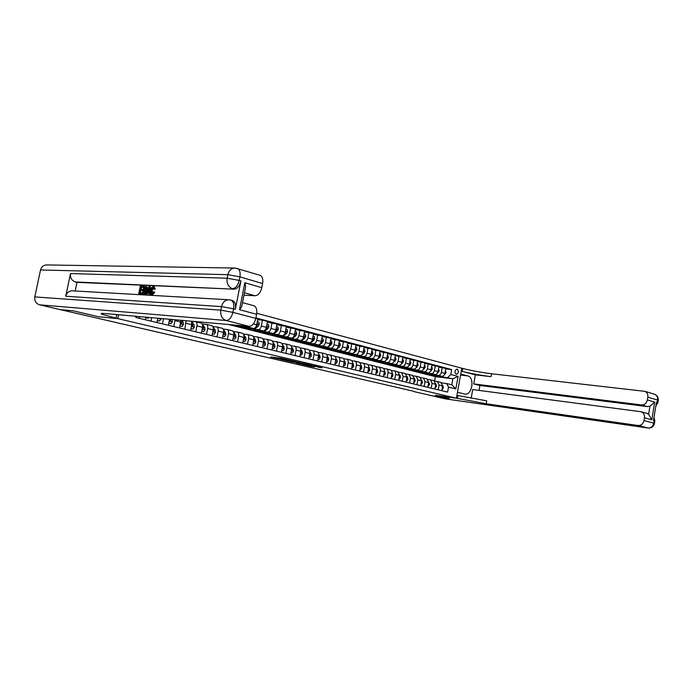 <?xml version="1.0" encoding="UTF-8"?>
<svg xmlns="http://www.w3.org/2000/svg" width="693" height="693" viewBox="0 0 693 693"><rect width="100%" height="100%" fill="white"/><g stroke="black" fill="none" stroke-linecap="round" stroke-linejoin="round"><path stroke-width="1.04" d="M290.038 360.317L281.055 358.229L270.616 356.973L279.4 358.983L290.038 360.317M457.146 369.092L456.982 369.057C454.582 370.4 454.322 372.141 456.211 374.298L456.358 374.324C458.766 372.999 459.026 371.249 457.146 369.092M317.749 367.186L322.132 367.792L313.877 365.843L302.07 364.301L311.555 366.458L314.951 366.822L304.963 364.735L317.827 366.77M414.05 391.346L60.43 309.658L72.982 310.776L98.934 316.822L117.784 318.607L456.41 398.206L435.308 395.218L449.22 398.458L434.702 396.387L449.246 398.466L435.308 395.218L456.41 398.206L486.2 403.776L638.036 425.485C641.12 425.58 643.104 423.943 643.979 420.582L653.794 423.163L654.166 420.85L653.447 420.66L656.479 402.174L657.207 402.382L657.579 400.078L647.834 397.21L647.383 399.956L654.72 402.096L651.81 419.785L648.631 414.241L649.965 406.176L647.34 406.6L641.432 404.937C644.525 404.981 646.508 403.317 647.383 399.956M414.007 391.597L445.296 398.847L647.886 427.997L638.036 425.485M300.701 362.829L291.017 360.559L280.544 359.286L290.376 361.521L300.719 362.768M303.196 363.349L311.616 365.332L301.065 364.016L296.067 362.898L300.597 363.418L297.981 362.794L291.294 361.789L303.196 363.349M462.231 371.37C471.119 373.596 480.708 375.355 490.999 376.671L475.346 374.844L462.231 371.37L462.751 368.468L461.789 368.208L456.41 398.206L457.467 392.316L464.795 394.066C472.193 395.512 475.017 377.347 467.628 375.875L460.741 374.073L461.789 368.208L256.756 313.288M117.784 318.607L118.581 314.743L117.784 318.607L102.469 314.44C100.199 313.513 100.961 313.201 104.756 313.513L249.073 326.334L226.169 320.495L39.622 304.833L60.378 309.65L72.93 310.767L98.934 316.822L117.784 318.607M136.053 316.294L135.819 317.481L447.617 392.082L448.51 387.118L446.647 383.532L451.801 384.806L452.884 378.794L441.285 376.697M255.882 317.948L451.68 369.568L450.788 374.515L458.082 376.394L455.838 388.912L448.51 387.118M434.606 380.942L435.386 376.645L228.525 324.506M435.386 376.645L452.884 378.794L458.082 376.394M435.914 376.039L434.78 375.476M438.834 367.082L445.816 368.407L444.923 373.362C444.412 375.329 443.399 376.316 441.874 376.334L431.418 375.06L434.702 375.892M442.238 367.472L441.346 372.436C440.835 374.411 439.812 375.407 438.297 375.424L434.416 374.956M429.028 374.307L427.919 373.726M431.834 365.254L438.92 366.597L438.019 371.578C437.5 373.562 436.486 374.558 434.97 374.584L424.506 373.319L427.841 374.159M435.291 365.644L434.39 370.642C433.87 372.635 432.856 373.64 431.332 373.657L427.442 373.189M422.046 372.539L420.954 371.959M424.74 363.401L431.921 364.752L431.011 369.776C430.5 371.769 429.478 372.782 427.962 372.799L417.498 371.543L420.876 372.401M428.248 363.782L427.33 368.823C426.81 370.824 425.797 371.838 424.272 371.864L420.382 371.396M414.968 370.755L413.894 370.166M417.532 361.512L424.826 362.889L423.908 367.94C423.388 369.949 422.366 370.972 420.85 370.998L410.395 369.75L413.816 370.616M421.101 361.902L420.175 366.978C419.655 368.997 418.633 370.019 417.108 370.045L413.21 369.586M407.787 368.945L406.652 368.806L406.739 368.347L407.882 368.971L410.464 368.789M410.23 359.606L417.636 360.992L416.701 366.086C416.181 368.104 415.159 369.135 413.634 369.161L403.179 367.931L406.652 368.806M413.851 359.996L412.915 365.107C412.387 367.134 411.365 368.165 409.84 368.2L405.942 367.74M400.502 367.099L399.471 366.528M402.815 357.666L410.325 359.069L409.39 364.197C408.861 366.233 407.839 367.273 406.315 367.307L395.868 366.077L399.393 366.969M406.488 358.056L405.544 363.201C405.015 365.254 403.993 366.294 402.468 366.328L398.562 365.869M393.113 365.237L392.099 364.691M395.296 355.7L402.919 357.12L401.966 362.283C401.438 364.336 400.415 365.384 398.891 365.419L388.444 364.206L392.021 365.107M399.021 356.089L398.068 361.278C397.531 363.34 396.509 364.388 394.984 364.423L391.077 363.972M388.201 363.141L385.62 363.349L384.615 362.82M387.656 353.699L395.4 355.137L394.438 360.343C393.901 362.413 392.879 363.461 391.354 363.504L380.916 362.3L384.546 363.219M391.441 354.097L390.48 359.32C389.942 361.399 388.912 362.456 387.396 362.5L383.48 362.049M378.006 361.425L377.027 360.923M379.903 351.672L387.768 353.127L386.789 358.368C386.252 360.455 385.221 361.521 383.705 361.555L373.276 360.377L376.957 361.304M383.749 352.07L382.77 357.337C382.233 359.424 381.202 360.499 379.686 360.533L375.762 360.091M370.296 359.476L369.326 359M372.037 349.618L380.015 351.091L379.036 356.367C378.491 358.472 377.46 359.546 375.944 359.589L365.523 358.411L369.256 359.355M375.944 350.017L374.956 355.318C374.411 357.423 373.38 358.506 371.855 358.55L367.94 358.108M362.465 357.501L361.503 357.042M364.05 347.531L372.15 349.021L371.153 354.34C370.608 356.453 369.577 357.536 368.061 357.588L357.649 356.427L361.443 357.389M368.009 347.929L367.013 353.265C366.467 355.396 365.428 356.479 363.912 356.531L359.988 356.098M354.521 355.492L353.569 355.059M355.933 345.409L364.163 346.916L363.158 352.278C362.612 354.409 361.573 355.5 360.057 355.552L349.662 354.409L353.508 355.379M359.962 345.807L358.957 351.186C358.402 353.335 357.363 354.426 355.847 354.487L351.923 354.054M346.465 353.456L345.512 353.049M347.695 343.26L356.055 344.785L355.041 350.182C354.487 352.33 353.447 353.43 351.931 353.491L341.545 352.356L345.46 353.343M351.784 343.659L350.771 349.081C350.208 351.238 349.177 352.347 347.661 352.399L343.728 351.975M338.305 351.394L337.335 350.996M339.327 341.069L347.817 342.611L346.795 348.051C346.231 350.216 345.192 351.334 343.685 351.394L333.316 350.277L337.283 351.282M343.485 341.476L342.455 346.933C341.892 349.107 340.852 350.225 339.345 350.286L335.412 349.87M333.792 349.107L330.925 349.523L329.028 348.917M330.83 338.851L339.449 340.41L338.418 345.894C337.855 348.077 336.815 349.203 335.299 349.263L324.948 348.163L328.984 349.185M335.048 339.249L334.009 344.759C333.437 346.95 332.406 348.077 330.89 348.146L326.966 347.73M321.604 347.167L320.599 346.803M322.193 336.599L330.951 338.175L329.903 343.702C329.34 345.902 328.3 347.037 326.793 347.098L316.458 346.024L320.547 347.054M326.481 336.997L325.424 342.541C324.861 344.75 323.822 345.894 322.306 345.963L318.382 345.556M313.037 345.001L312.032 344.664M313.418 334.303L322.323 335.906L321.257 341.467C320.686 343.685 319.646 344.837 318.139 344.906L307.831 343.841L311.989 344.889M317.775 334.702L316.71 340.298C316.138 342.524 315.098 343.676 313.591 343.745L309.658 343.347M304.34 342.801L303.335 342.481M304.496 331.982L313.548 333.593L312.482 339.206C311.902 341.441 310.862 342.593 309.355 342.671L299.064 341.623L303.291 342.697M308.931 332.38L307.857 338.011C307.276 340.254 306.237 341.415 304.729 341.493L300.805 341.103M295.504 340.566L294.49 340.263M295.435 329.617L304.634 331.245L303.551 336.902C302.971 339.154 301.931 340.324 300.424 340.402L290.168 339.379L294.456 340.462M299.948 330.015L298.856 335.689C298.267 337.959 297.228 339.128 295.729 339.206L291.796 338.816M286.521 338.297L285.516 338.011M286.226 327.209L295.582 328.863L294.482 334.563C293.893 336.833 292.853 338.011 291.355 338.097L281.115 337.093L285.481 338.193M290.809 327.607L289.709 333.333C289.12 335.611 288.071 336.798 286.573 336.885L282.649 336.503M277.399 335.992L276.386 335.715M276.853 324.774L286.374 326.438L285.265 332.19C284.667 334.476 283.628 335.663 282.129 335.759L271.925 334.771L276.36 335.888M281.523 325.164L280.405 330.933C279.816 333.238 278.768 334.433 277.278 334.52L273.354 334.147M268.122 333.645L267.117 333.385M267.333 322.288L277.009 323.977L275.892 329.764C275.294 332.077 274.246 333.281 272.756 333.376L262.578 332.406L267.082 333.55M272.08 322.678L270.954 328.499C270.357 330.812 269.308 332.025 267.819 332.12L263.894 331.756M258.697 331.263L257.692 331.011M257.657 319.768L262.482 320.149L267.498 321.465L266.355 327.313C265.757 329.643 264.709 330.856 263.227 330.951L253.084 330.015L257.666 331.167M262.482 320.149L261.339 326.013C260.733 328.352 259.693 329.573 258.203 329.677L254.288 329.322M249.116 328.846L248.111 328.595M232.181 300.485L232.917 300.684C235.204 301.992 236.018 304.851 235.334 309.277L233.593 308.809L232.891 312.37L257.822 318.919L256.67 324.809C256.064 327.157 255.015 328.387 253.534 328.491L243.434 327.572L248.085 328.751M250.329 326.195L248.432 327.191L244.516 326.845M239.371 326.377L238.375 326.134M244.308 325.909L233.61 325.095L238.349 326.29M191.762 321.327L195.738 321.717C196.89 322.288 197.288 323.7 196.942 325.953L195.772 331.826M202.425 323.96L206.419 324.359C207.571 324.93 207.978 326.334 207.64 328.56L206.479 334.381M212.907 326.55L216.909 326.957C218.07 327.529 218.486 328.915 218.148 331.133L217.004 336.902M222.799 336.2L224.627 336.642L225.84 334.849L225.571 332.631L223.207 329.088L227.217 329.504C228.387 330.076 228.803 331.462 228.482 333.654L227.347 339.379M233.42 331.601L237.344 332.016C238.522 332.588 238.955 333.957 238.635 336.131L237.517 341.814M243.46 334.069L247.306 334.476C248.492 335.048 248.926 336.417 248.614 338.574L247.505 344.204M253.326 336.495L257.103 336.902C258.29 337.474 258.732 338.834 258.42 340.973L257.337 346.552M263.028 338.877L266.736 339.293C267.931 339.856 268.373 341.207 268.07 343.33L266.996 348.865M272.574 341.225L276.212 341.632C277.408 342.203 277.858 343.537 277.564 345.642L276.498 351.134M281.964 343.529L285.525 343.945C286.729 344.508 287.188 345.833 286.893 347.929L285.845 353.369M291.199 345.807L294.698 346.214C295.902 346.777 296.361 348.094 296.076 350.173L295.036 355.57M300.277 348.042L303.716 348.44C304.929 349.012 305.388 350.32 305.111 352.373L304.08 357.735M309.217 350.242L312.586 350.641C313.808 351.204 314.276 352.503 313.998 354.547L312.985 359.866M318.018 352.399L321.327 352.806C322.548 353.361 323.016 354.66 322.739 356.687L321.743 361.963M326.672 354.53L329.92 354.929C331.141 355.492 331.618 356.774 331.349 358.783L330.362 364.024M335.195 356.635L338.383 357.025C339.613 357.588 340.09 358.861 339.83 360.854L338.842 366.051M343.581 358.697L346.717 359.087C347.947 359.65 348.432 360.914 348.172 362.898L347.202 368.052M351.845 360.732L354.92 361.122C356.15 361.677 356.644 362.941 356.384 364.908L355.422 370.019M359.979 362.734L363.002 363.123C364.232 363.678 364.726 364.925 364.475 366.883L363.522 371.959M367.983 364.709L370.963 365.09C372.193 365.644 372.687 366.892 372.436 368.823L371.5 373.865M375.875 366.649L378.794 367.03C380.033 367.585 380.535 368.823 380.284 370.746L379.357 375.745M383.645 368.563L386.521 368.945C387.759 369.49 388.253 370.72 388.019 372.635L387.101 377.598M391.302 370.452L394.126 370.824C395.365 371.379 395.868 372.6 395.634 374.489L394.724 379.426M398.847 372.314L401.619 372.678L403.135 376.325L402.235 381.219M406.28 374.142L409.009 374.506L410.525 378.135L409.641 382.995M413.6 375.944L416.285 376.308L417.81 379.911L416.935 384.736M420.816 377.728L423.458 378.083L424.991 381.67L424.125 386.46M427.936 379.478L430.535 379.842L432.077 383.394L431.211 388.158M434.944 381.211L437.508 381.566L439.05 385.1L438.193 389.83M441.865 382.917L446.647 383.532M445.729 368.893L451.68 369.568M139.579 316.606L139.241 318.295M145.885 317.169L145.365 319.759M151.654 317.68L150.961 321.102M157.848 318.234L156.973 322.54M163.505 318.737L162.474 323.856M169.586 319.274L168.373 325.268M175.095 319.768L173.77 326.559M180.908 320.279L179.565 327.945M186.088 320.738L184.866 329.21M191.424 321.214L191.744 324.679L190.566 330.578M201.022 323.033L201.316 323.094C202.469 323.666 202.876 325.078 202.529 327.313L201.368 333.16M211.599 325.649L211.893 325.71C213.054 326.29 213.461 327.685 213.132 329.903L211.98 335.698M221.994 328.222L222.288 328.283C223.458 328.863 223.874 330.249 223.544 332.449L222.41 338.193M232.216 330.752L232.501 330.812C233.68 331.384 234.104 332.761 233.784 334.953L232.657 340.644M242.255 333.238L242.55 333.298C243.728 333.87 244.161 335.239 243.841 337.404L242.732 343.061M252.131 335.681L252.425 335.75C253.612 336.313 254.045 337.673 253.733 339.821L252.642 345.426M261.937 338.097L262.136 338.149C263.323 338.721 263.764 340.072 263.461 342.203L262.378 347.756M271.483 340.462L271.682 340.514C272.877 341.086 273.328 342.42 273.025 344.534L271.959 350.052M280.873 342.792L281.072 342.836C282.276 343.407 282.727 344.742 282.432 346.838L281.375 352.304M290.116 345.079L290.315 345.123C291.519 345.694 291.978 347.02 291.684 349.099L290.644 354.521M299.203 347.323L299.402 347.375C300.615 347.938 301.074 349.255 300.788 351.316L299.757 356.704M308.142 349.541L308.35 349.593C309.563 350.156 310.031 351.464 309.745 353.508L308.723 358.853M316.944 351.723L317.151 351.767C318.364 352.33 318.841 353.629 318.563 355.665L317.55 360.958M325.606 353.863L325.814 353.915C327.035 354.478 327.512 355.769 327.235 357.779L326.238 363.037M334.139 355.977L334.338 356.029C335.568 356.583 336.044 357.865 335.776 359.866L334.788 365.081M342.533 358.056L342.732 358.099C343.962 358.662 344.447 359.936 344.178 361.919L343.208 367.099M350.797 360.1L350.996 360.152C352.226 360.706 352.72 361.971 352.46 363.946L351.49 369.083M358.931 362.11L359.139 362.162C360.369 362.716 360.862 363.981 360.603 365.939L359.65 371.032M366.952 364.094L367.151 364.146C368.39 364.7 368.884 365.956 368.633 367.896L367.688 372.955M374.844 366.051L375.052 366.103C376.29 366.658 376.784 367.896 376.533 369.828L375.597 374.852M382.623 367.974L382.831 368.026C384.069 368.581 384.563 369.811 384.32 371.725L383.394 376.715M390.28 369.871L390.488 369.923C391.727 370.478 392.229 371.699 391.987 373.605L391.077 378.551M397.834 371.743L399.549 375.45L398.64 380.362M405.266 373.588L406.99 377.269L406.098 382.146M412.604 375.398L414.327 379.062L413.444 383.905M419.828 377.183L421.561 380.829L420.686 385.637M426.949 378.95L428.69 382.571L427.824 387.344M433.965 380.691L435.715 384.286L434.857 389.024M440.887 382.397L442.636 385.975L441.787 390.687M447.73 377.486L450.788 374.515M455.838 388.912L451.801 384.806M292.273 360.88L282.207 359.589L293.693 361.408L292.29 360.793M304.773 363.972L298.492 362.811L304.773 363.972M145.79 317.645L148.198 318.226L148.77 317.429M145.773 317.749L148.198 318.226M157.398 320.443L159.711 320.998L161.123 318.52M157.38 320.547L159.711 320.998M158.576 318.295L159.165 318.347M168.789 323.189L171.015 323.726L172.332 321.864L172.072 319.499M168.771 323.293L171.015 323.726M169.629 319.993L170.712 320.66L170.513 319.36M169.551 319.438L170.175 321.171L170.712 320.66M179.981 325.883L182.12 326.403L183.411 324.549L183.177 322.262L182.051 320.383M179.963 325.987L182.12 326.403M180.708 322.288L181.297 323.874L181.826 323.362L180.908 320.842M180.76 322.747L181.826 323.362M153.569 287.838L152.079 290.662L152.174 293.503M153.344 291.727L153.863 292.004L151.291 294.369C150.407 293.763 150.182 292.437 150.615 290.402C151.117 288.08 152.001 286.833 153.266 286.659L154.383 288.938L153.759 289.146L153.058 287.534L151.187 290.428L151.611 293.529L153.344 291.727L154.756 292.238L152.581 294.681L151.542 294.438M154.158 286.893L155.275 289.172L153.759 289.146M149.021 292.039L148.198 291.996L147.271 294.291L145.79 294.023L148.917 286.555L149.558 286.59L149.61 294.239L149.004 294.204L149.021 291.848L147.314 291.762L146.379 294.057L145.79 294.023M149.558 286.59L150.442 286.824L150.476 291.303M150.485 293.174L150.494 294.473L149.004 294.204M142.515 293.875L138.73 293.633L140.255 286.174L143.858 286.512M143.035 286.296L142.853 287.162L143.676 287.378L141.519 287.292L141.086 289.397M142.853 287.162L140.636 287.058L140.168 289.353L143.113 289.691L142.94 290.549L140.87 290.445L140.376 292.853M235.334 309.277L240.93 280.908C239.596 286.053 237.352 288.808 234.191 289.189L75.407 281.964C71.665 280.578 70.028 277.772 70.504 273.553L65.74 296.232C66.805 292.585 69.109 290.791 72.661 290.843L228.699 299.774M75.182 290.991L76.984 282.363L234.191 289.189M146.353 286.651L147.28 287.335L147.271 290.488M145.963 293.598L144.664 294.144L142.36 293.832L143.893 286.33L146.396 287.101L146.396 290.202C145.902 292.611 145.028 293.849 143.78 293.91L142.36 293.832M242.247 303.855L241.666 306.834L239.518 309.719L244.837 282.718L261.798 287.664L262.604 283.558L239.899 276.862L239.198 280.405L240.93 280.908M261.798 287.664C260.49 292.715 258.246 295.409 255.059 295.755L244.438 292.749M243.953 295.192L255.059 295.755M259.477 275.13L260.299 275.381C262.474 276.698 263.245 279.426 262.604 283.558M39.622 304.833C35.949 303.577 34.347 300.935 34.797 296.916L40.532 269.958C41.511 266.597 43.668 264.925 47.003 264.934L234.433 268.044M253.361 305.604L254.106 305.812C256.419 307.112 257.25 309.936 256.601 314.276L239.518 309.719M249.073 326.334C252.243 326.1 254.478 323.458 255.795 318.399L256.601 314.276M76.984 282.363L75.407 281.964M244.837 282.718L245.643 286.607L244.932 290.228M142.23 289.457L142.056 290.324L139.986 290.211L139.458 292.801L141.779 292.931L141.597 293.789L142.481 294.023M141.597 293.789L138.73 293.633M141.779 292.931L142.507 293.113M139.986 290.211L140.87 290.445M142.056 290.324L142.94 290.549M140.636 287.058L141.519 287.292M143.096 293L144.958 292.559L145.833 290.159L145.53 287.344L144.274 287.223L143.096 293M143.78 293.91L144.664 294.144M146.396 290.202L147.28 290.436M146.396 287.101L147.28 287.335M145.928 286.538L146.812 286.772M144.274 287.223L145.158 287.456L144.014 293.044M145.08 287.257L145.669 287.422M145.738 287.482L145.158 287.456M148.501 288.825L147.661 290.895L149.03 290.965L149.056 287.448L148.501 288.825L149.047 288.972M146.379 294.057L147.271 294.291M147.314 291.762L148.198 291.996M149.61 294.239L150.494 294.473M149.038 289.917L148.623 290.947M151.187 290.428L152.079 290.662M154.383 288.938L155.275 289.172M151.689 294.456L152.581 294.681M153.863 292.004L154.756 292.238M651.81 419.785L644.429 417.818C644.724 414.89 643.684 412.881 641.311 411.781L472.721 389.579L471.171 398.267M479.045 390.41L479.92 385.481L473.735 383.905L641.432 404.937M475.346 374.844L473.735 383.905M644.429 417.818L643.979 420.582M647.834 397.21C648.128 394.412 647.158 392.463 644.923 391.346L491.519 373.752C481.219 372.47 471.63 370.703 462.751 368.468M646.474 413.201L648.631 414.241M479.92 385.481L647.34 406.6M457.371 398.44L457.9 395.512L486.72 400.849L486.2 403.776M649.965 406.176L654.72 402.096M190.973 328.534L193.026 329.028L194.3 327.191L194.057 324.922L191.675 321.24M190.956 328.638L193.026 329.028M191.658 325.095L192.221 326.524L192.741 326.022L191.874 323.64M191.701 325.45L192.741 326.022M201.767 331.133L203.751 331.609L204.998 329.79L204.747 327.538L202.009 323.596M201.75 331.237L203.751 331.609M202.417 327.867L202.954 329.132L203.465 328.629L202.659 326.377M202.443 328.101L203.465 328.629M212.379 333.688L214.276 334.147L215.514 332.345L215.246 330.102L212.69 326.351M212.361 333.792L214.276 334.147M212.985 330.613L213.496 331.696L213.998 331.202L213.245 329.054M212.994 330.708L213.998 331.202M222.782 336.304L224.627 336.642M223.371 333.333L223.865 334.217L224.359 333.723L223.648 331.687M223.38 333.281L224.359 333.723M233.047 338.669L234.797 339.094L235.992 337.318L235.715 335.109L233.532 331.817M233.03 338.773L234.797 339.094M233.567 336.027L234.052 336.685L234.537 336.2L233.879 334.269M233.602 335.854L234.537 336.2M240.766 325.727L238.227 326.091L237.136 325.407M245.686 326.031L242.178 327.087L241.06 326.81M242.619 325.892L238.609 326.186M240.41 326.602L243.763 325.996M243.122 341.103L244.802 341.51L245.98 339.743L245.686 337.552L243.676 334.52M243.096 341.199L244.802 341.51M243.607 338.6L244.066 339.12L244.542 338.634L243.936 336.798M243.65 338.392L244.542 338.634M250.606 328.222L248.059 328.577L246.959 327.893M257.268 321.734L258.879 322.158L259.269 324.289L258.151 326.325L255.232 328.699L250.849 329.279M252.425 328.387L248.44 328.673M250.199 329.08L253.543 328.491L248.432 327.191M256.15 326.377L257.579 324.636L256.8 324.133M257.579 324.636L256.713 324.584M253.014 343.485L254.634 343.875L255.795 342.125L255.492 339.951L253.647 337.179M252.997 343.581L254.634 343.875M253.491 341.095L253.915 341.51L254.383 341.025L253.82 339.293M253.525 340.904L254.383 341.025M260.273 330.682L257.727 331.02L256.618 330.336M266.952 324.263L268.494 324.662L268.875 326.732L267.767 328.794L264.847 331.141L260.473 331.713M262.067 330.847L258.099 331.115M259.832 331.514L263.167 330.951M265.895 328.768L267.221 327.122L266.502 326.576M262.751 345.833L264.302 346.205L265.445 344.464L265.142 342.307L263.418 339.778M262.734 345.928L264.302 346.205M263.201 343.52L264.05 343.381L263.531 341.727M269.785 333.09L267.229 333.42L266.121 332.744M276.472 326.741L277.954 327.131L278.335 329.227L277.217 331.228L274.298 333.55L269.949 334.104M271.543 333.264L267.611 333.515M269.308 333.913L272.635 333.359M275.467 331.115L276.698 329.565L276.039 328.984M272.323 348.137L273.813 348.501L274.93 346.769L274.627 344.629L273.016 342.29M272.306 348.232L273.813 348.501M272.765 345.902L273.57 345.694L273.094 344.126M279.14 335.464L276.585 335.784L275.476 335.117M285.845 329.184L287.257 329.556L287.63 331.635L286.521 333.619L283.593 335.914L279.262 336.46M280.873 335.637L276.966 335.88M278.629 336.27L281.947 335.741M284.884 333.437L286.018 331.973L285.421 331.367M281.739 350.407L283.168 350.753L284.269 349.038L283.957 346.907L282.449 344.75M281.722 350.502L283.168 350.753M282.164 348.232L282.926 347.973L282.493 346.483M288.349 337.803L285.785 338.115L284.667 337.439M295.053 331.592L296.413 331.938L296.777 334L295.668 335.966L292.741 338.236L288.427 338.782M290.046 337.967L286.166 338.21M287.803 338.591L291.103 338.071M294.135 335.724L295.183 334.347L294.646 333.714M290.999 352.642L292.368 352.971L293.46 351.264L293.13 349.151L291.727 347.15M290.982 352.737L292.368 352.971M291.415 350.511L292.134 350.216L291.736 348.796L293.13 349.151M297.401 340.098L294.837 340.402L293.719 339.735M304.123 333.948L305.414 334.286L305.778 336.33L304.669 338.279L301.741 340.523L297.444 341.06M299.081 340.272L295.218 340.497M296.829 340.878L300.112 340.376M303.239 337.985L304.21 336.677L303.725 336.027M306.315 342.359L303.742 342.654L302.624 341.987M313.037 336.278L314.276 336.599L314.631 338.626L313.531 340.558L310.603 342.775L306.323 343.304M307.969 342.533L304.132 342.749M305.708 343.122L308.983 342.637M313.531 340.558L312.196 340.211L313.089 338.964L312.647 338.314M315.09 344.586L312.517 344.871L311.391 344.204M321.812 338.565L322.999 338.868L323.345 340.887L322.245 342.792L319.317 344.993L315.055 345.512M316.71 344.759L312.898 344.967M314.449 345.331L317.715 344.863M321.006 342.394L321.821 341.225L321.431 340.566M323.718 346.777L321.145 347.046L320.019 346.396M330.457 340.817L331.583 341.112L331.921 343.104L330.821 345.001L327.902 347.176L323.657 347.687M325.32 346.95L321.535 347.15M323.059 347.505L326.308 347.054M329.677 344.542L330.422 343.442L330.076 342.792M332.224 348.934L329.643 349.194L328.517 348.544M338.955 343.035L340.038 343.312L340.367 345.287L339.275 347.167L336.348 349.324L332.12 349.826M331.531 349.653L334.771 349.203M338.219 346.656L338.617 344.984M340.592 351.056L338.011 351.316L336.885 350.658M347.323 345.218L348.354 345.486L348.683 347.444L347.591 349.307L344.664 351.438L340.454 351.931M342.134 351.23L338.401 351.412M339.865 351.758L343.096 351.325M346.621 348.726L346.985 347.141M348.83 353.153L346.249 353.395L345.114 352.746M355.57 347.366L356.548 347.617L356.869 349.567L355.778 351.412L352.858 353.517L348.666 354.002M350.355 353.317L346.639 353.491M348.085 353.837L351.299 353.421M354.894 350.771L355.206 349.272M356.947 355.206L354.366 355.448L353.231 354.799M363.686 349.48L364.613 349.722L364.925 351.646L363.842 353.482L360.923 355.57L356.748 356.046M358.446 355.37L354.755 355.544M356.167 355.881L359.372 355.474M363.045 352.772L363.331 351.377M364.934 357.241L362.352 357.467L361.218 356.826M371.673 351.559L372.565 351.793L372.869 353.707L371.786 355.518L369.759 356.956M369.239 357.319L364.709 358.064M366.415 357.406L362.742 357.562M364.137 357.9L367.333 357.501M371.067 354.747L371.327 353.456M372.808 359.234L370.227 359.459L369.092 358.818M379.547 353.612L380.388 353.828L380.682 355.734L379.608 357.527L377.858 358.757M376.888 359.442L372.548 360.039M374.263 359.398L370.616 359.554M371.985 359.884L375.164 359.502M378.967 356.687L379.192 355.5M380.561 361.2L377.98 361.417L376.845 360.776M387.3 355.63L388.097 355.838L388.392 357.727L385.75 360.603M384.494 361.477L380.275 361.997M381.999 361.365L378.369 361.512M379.721 361.841L382.891 361.469M386.746 358.593L386.954 357.519M385.62 363.349L384.485 362.716M394.941 357.623L395.694 357.822L395.98 359.693L393.503 362.43M392.021 363.453L387.889 363.92M389.622 363.305L386.018 363.444M387.335 363.764L390.497 363.401M394.412 360.464L394.586 359.52M395.729 365.046L393.148 365.254L392.013 364.622M402.46 359.589L403.179 359.771L403.456 361.625L401.117 364.258M399.454 365.393L395.391 365.817M397.124 365.211L393.546 365.35M394.845 365.661L397.99 365.315M401.966 362.309L402.113 361.495M403.153 366.935L400.571 367.125L399.428 366.502M409.884 361.521L410.551 361.694L410.828 363.53L408.61 366.06M406.782 367.299L402.789 367.688M404.521 367.091L400.961 367.229M402.243 367.533L405.379 367.195M409.398 364.128L409.528 363.444M417.186 363.427L417.818 363.591L418.096 365.419L415.991 367.844M414.024 369.17L410.074 369.525M411.815 368.945L408.281 369.074M409.537 369.378L412.656 369.048M416.736 365.904L416.831 365.384M417.671 370.616L415.09 370.798L413.955 370.175M424.393 365.306L424.982 365.462L425.251 367.273L423.25 369.612M421.162 371.006L417.255 371.344M419.005 370.772L415.488 370.894M416.718 371.197L419.837 370.876M424.774 372.418L422.202 372.591L421.058 371.976M431.488 367.151L432.051 367.299L432.311 369.1L430.405 371.361M428.205 372.817L424.341 373.137M426.091 372.574L422.591 372.695M423.804 372.99L426.905 372.678M431.774 374.194L429.201 374.367L428.066 373.744M438.487 368.979L439.267 370.894L437.456 373.085M435.152 374.592L431.323 374.896M433.073 374.35L429.599 374.463M430.795 374.757L433.879 374.454M300.112 354.842L301.42 355.154L302.494 353.465L302.165 351.36L300.84 349.506M300.095 354.929L301.42 355.154M300.511 352.754L301.186 352.425L300.831 351.074M309.078 356.999L310.325 357.302L311.382 355.622L311.044 353.534L309.806 351.81M309.061 357.094L310.325 357.302M309.468 354.955L310.1 354.591L309.78 353.317M317.905 359.121L319.092 359.416L320.14 357.744L319.794 355.674L318.633 354.08M317.888 359.217L319.092 359.416M318.286 357.12L318.875 356.722L318.581 355.526M326.585 361.218L327.72 361.495L328.751 359.832L328.404 357.779L327.313 356.297M326.568 361.304L327.72 361.495M326.957 359.243L327.503 358.827L327.252 357.701M335.126 363.279L336.218 363.539L337.231 361.893L336.876 359.849L335.854 358.48M335.117 363.366L336.218 363.539M335.499 361.322L335.776 359.849M343.546 365.306L344.577 365.558L345.582 363.92L344.265 360.62M343.529 365.393L344.577 365.558M343.91 363.375L344.17 361.963M351.827 367.299L352.815 367.541L353.802 365.913L352.538 362.725M351.81 367.385L352.815 367.541M352.217 365.393L352.434 364.042M359.979 369.265L360.923 369.49L361.893 367.879L360.689 364.795M359.97 369.352L360.923 369.49M360.343 367.359L360.577 366.095M368.018 371.205L368.901 371.413L369.863 369.819L368.719 366.822M368 371.292L368.901 371.413M368.364 369.308L368.589 368.122M375.927 373.111L376.767 373.31L377.72 371.725L376.62 368.823M375.909 373.198L376.767 373.31M376.273 371.214L376.481 370.123M383.714 374.991L384.52 375.182L385.455 373.605L384.407 370.79M383.697 375.069L384.52 375.182M384.069 373.094L384.251 372.098M391.389 376.836L392.151 377.018L393.07 375.45L392.073 372.721M391.744 374.939L391.909 374.047M391.38 376.923L392.151 377.018M398.951 378.664L399.67 378.837L400.58 377.278L399.627 374.627M399.307 376.749L399.445 375.978M398.943 378.742L399.67 378.837M406.41 380.457L407.086 380.622L407.978 379.071L407.068 376.507M406.765 378.525L406.878 377.884M406.393 380.526L407.086 380.622M413.747 382.224L414.388 382.38L415.272 380.838L414.405 378.352M407.813 374.333L407.285 374.263M414.111 380.266L414.197 379.773M413.738 382.293L414.388 382.38M420.989 383.974L421.587 384.113L422.461 382.588L421.63 380.162M415.107 376.134L414.423 376.048M420.98 384.035L421.587 384.113M428.118 385.689L428.681 385.828L429.547 384.303L428.759 381.956M422.288 377.91L421.474 377.806M428.109 385.75L428.681 385.828M435.152 387.387L435.68 387.508L436.529 386.001L435.784 383.714M429.357 379.66L428.43 379.547M435.143 387.439L435.68 387.508M438.686 375.944L436.114 376.108L434.97 375.493M445.382 370.772L446.127 372.669L444.395 374.792M442.004 376.351L438.201 376.637M439.96 376.1L436.503 376.212M437.681 376.498L440.757 376.204M442.082 389.059L442.576 389.171L443.416 387.673L442.706 385.447M436.313 381.384L435.299 381.254M442.073 389.102L442.576 389.171M441.874 376.334L438.297 375.424M434.97 374.584L431.332 373.657M427.962 372.799L424.272 371.864M420.85 370.998L417.108 370.045M413.634 369.161L409.84 368.2M406.315 367.307L402.468 366.328M398.891 365.419L394.984 364.423M391.354 363.504L387.396 362.5M383.705 361.555L379.686 360.533M375.944 359.589L371.855 358.55M368.061 357.588L363.912 356.531M360.057 355.552L355.847 354.487M351.931 353.491L347.661 352.399M343.685 351.394L339.345 350.286M335.299 349.263L330.89 348.146M326.793 347.098L322.306 345.963M318.139 344.906L313.591 343.745M309.355 342.671L304.729 341.493M300.424 340.402L295.729 339.206M291.355 338.097L286.573 336.885M282.129 335.759L277.278 334.52M272.756 333.376L267.819 332.12M263.227 330.951L258.203 329.677M243.676 325.987L242.871 325.779M180.76 321.994L174.974 320.582M191.744 324.679L186.062 323.293M202.529 327.313L196.942 325.953M213.132 329.903L207.64 328.56M223.544 332.449L218.148 331.133M233.784 334.953L228.482 333.654M243.841 337.404L238.635 336.131M256.67 324.809L253.335 323.952M253.733 339.821L248.614 338.574M266.355 327.313L261.339 326.013M263.461 342.203L258.42 340.973M275.892 329.764L270.954 328.499M273.025 344.534L268.07 343.33M285.265 332.19L280.405 330.933M282.432 346.838L277.564 345.642M294.482 334.563L289.709 333.333M291.684 349.099L286.893 347.929M303.551 336.902L298.856 335.689M300.788 351.316L296.076 350.173M312.482 339.206L307.857 338.011M309.745 353.508L305.111 352.373M321.257 341.467L316.71 340.298M318.563 355.665L313.998 354.547M329.903 343.702L325.424 342.541M327.235 357.779L322.739 356.687M338.418 345.894L334.009 344.759M335.776 359.866L331.349 358.783M346.795 348.051L342.455 346.933M344.178 361.919L339.83 360.854M355.041 350.182L350.771 349.081M352.46 363.946L348.172 362.898M363.158 352.278L358.957 351.186M360.603 365.939L356.384 364.908M371.153 354.34L367.013 353.265M368.633 367.896L364.475 366.883M379.036 356.367L374.956 355.318M376.533 369.828L372.436 368.823M386.789 358.368L382.77 357.337M384.32 371.725L380.284 370.746M394.438 360.343L390.48 359.32M391.987 373.605L388.019 372.635M401.966 362.283L398.068 361.278M399.549 375.45L395.634 374.489M409.39 364.197L405.544 363.201M406.99 377.269L403.135 376.325M416.701 366.086L412.915 365.107M414.327 379.062L410.525 378.135M423.908 367.94L420.175 366.978M421.561 380.829L417.81 379.911M431.011 369.776L427.33 368.823M428.69 382.571L424.991 381.67M438.019 371.578L434.39 370.642M435.715 384.286L432.077 383.394M444.923 373.362L441.346 372.436M442.636 385.975L439.05 385.1M278.82 357.952L278.716 358.498M277.971 357.848L277.867 358.385M290.48 361.01L290.376 361.521M289.206 360.845L289.12 361.296M301.178 363.453L301.065 364.016M157.813 318.39L161.01 319.17M169.205 321.154L172.297 321.907M180.388 323.874L183.385 324.601M181.505 321.855L183.177 322.262M116.753 314.579L116.017 318.191M34.797 296.916L220.816 310.152L221.517 306.601L65.74 296.232M70.504 273.553L227.148 278.214L227.85 274.671L40.532 269.958M232.458 288.695C235.611 288.314 237.864 285.551 239.198 280.405L227.148 278.214C226.559 283.498 228.326 286.989 232.458 288.695M260.299 275.381L235.317 268.052C231.514 268.052 229.028 270.253 227.85 274.671L239.899 276.862C240.558 272.652 239.821 269.88 237.673 268.563L237.032 268.347M226.169 320.495C229.314 320.235 231.549 317.524 232.891 312.37L220.816 310.152C220.218 315.445 222.003 318.893 226.169 320.495M232.917 300.684L229.279 299.809C225.338 299.766 222.756 302.027 221.517 306.601L233.593 308.809C234.269 304.383 233.463 301.516 231.176 300.208L230.596 300.034M490.999 376.671L491.519 373.752M653.906 417.844L654.166 420.85L654.85 421.067L654.01 417.203M445.486 398.882L648.059 428.031C651.498 428.196 653.638 426.645 654.469 423.38L653.794 423.163C652.927 426.481 650.961 428.092 647.886 427.997L648.414 428.04M654.114 421.171L654.85 421.067L654.452 423.492M653.845 394.031L654.677 394.282C656.903 395.391 657.874 397.323 657.579 400.078L658.263 400.329C658.48 397.522 657.285 395.504 654.677 394.282L644.923 391.346M655.829 406.159L657.882 402.633L657.207 402.382L655.985 405.188M657.51 400.511L658.263 400.329L657.856 402.789M460.568 375.043L467.628 375.875M191.372 326.542L194.274 327.243M191.692 321.838L192.256 321.976M192.411 324.523L194.057 324.922M202.165 329.158L204.972 329.833M202.469 324.497L202.928 324.61M203.127 327.139L204.747 327.538M212.768 331.73L215.48 332.389M213.661 329.712L215.246 330.102M223.189 334.26L225.814 334.901M224.012 332.25L225.571 332.631M233.428 336.746L235.966 337.361M234.182 334.736L235.715 335.109M245.461 326.212L244.291 325.918M243.494 339.189L245.946 339.787M244.179 337.179L245.686 337.552M259.26 324.237L256.895 323.631M255.232 328.699L254.149 328.421M258.151 326.325L256.679 325.953M253.387 341.588L255.76 342.169M254.01 339.587L255.492 339.951M268.875 326.732L266.588 326.134M264.847 331.141L263.842 330.89M267.767 328.794L266.311 328.421M266.407 327.053L267.221 327.122M263.123 343.953L265.41 344.508M263.686 341.952L265.142 342.307M263.245 343.295L264.05 343.381M278.326 329.175L276.117 328.603M274.298 333.55L273.371 333.307M277.217 331.228L275.797 330.856M275.944 329.504L276.698 329.565M272.687 346.275L274.904 346.812M273.189 344.274L274.627 344.629M272.817 345.616L273.57 345.694M287.621 331.583L285.481 331.029M283.593 335.914L282.744 335.698M286.521 333.619L285.118 333.255M285.317 331.912L286.018 331.973M282.103 348.562L284.243 349.081M282.545 346.561L283.957 346.907M282.224 347.895L282.926 347.973M296.769 333.948L294.698 333.42M292.741 338.236L291.97 338.037M295.668 335.966L294.282 335.611M294.534 334.286L295.183 334.347M291.355 350.805L293.425 351.308M291.484 350.147L292.134 350.216M305.769 336.278L303.768 335.767M301.741 340.523L301.048 340.35M304.669 338.279L303.309 337.924M303.612 336.616L304.21 336.677M314.622 338.574L312.69 338.08M310.603 342.775L309.979 342.619M312.534 338.912L313.089 338.964M323.336 340.835L321.474 340.35M319.317 344.993L318.763 344.854M322.245 342.792L320.98 342.463M321.318 341.173L321.821 341.225M331.912 343.052L330.119 342.585M327.902 347.176L327.408 347.046M330.821 345.001L329.625 344.69M329.963 343.399L330.422 343.442M340.358 345.244L338.626 344.793M339.275 347.167L338.132 346.872M348.674 347.392L346.994 346.959M347.591 349.307L346.517 349.029M356.86 349.515L355.24 349.099M355.778 351.412L354.764 351.152M364.916 351.602L363.357 351.195M363.842 353.482L362.889 353.231M372.86 353.655L371.353 353.265M371.786 355.518L370.885 355.292M380.682 355.682L379.236 355.31M379.608 357.527L378.768 357.311M388.383 357.675L386.989 357.319M387.318 359.511L386.521 359.312M395.972 359.641L394.629 359.295M394.906 361.46L394.17 361.27M403.456 361.581L402.157 361.244M402.39 363.383L401.706 363.21M410.819 363.487L409.58 363.167M409.762 365.28L409.121 365.116M418.087 365.367L416.891 365.064M417.03 367.143L416.441 366.995M425.242 367.221L424.09 366.926M424.194 368.988L423.648 368.849M432.302 369.048L431.193 368.763M431.254 370.798L430.751 370.668M439.258 370.85L438.193 370.582M438.21 372.583L437.759 372.47M300.467 353.014L302.469 353.499M300.84 351.039L302.165 351.36M300.589 352.356L301.186 352.425M309.424 355.188L311.356 355.665M309.797 353.231L311.044 353.534M309.554 354.53L310.1 354.591M318.243 357.328L320.114 357.787M318.607 355.388L319.794 355.674M318.373 356.67L318.875 356.722M326.923 359.442L328.725 359.875M327.278 357.501L328.404 357.779M327.044 358.775L327.503 358.827M335.464 361.512L337.205 361.937M335.819 359.598L336.876 359.849M343.875 363.556L345.556 363.964M344.222 361.651L345.218 361.893M352.157 365.566L353.776 365.956M352.503 363.678L353.43 363.903M360.308 367.541L361.867 367.922M360.646 365.67L361.521 365.878M368.329 369.49L369.845 369.854M368.676 367.628L369.49 367.827M376.238 371.413L377.694 371.76M376.576 369.56L377.339 369.75M384.026 373.302L385.429 373.64M384.364 371.465L385.074 371.639M391.701 375.164L393.052 375.493M392.03 373.345L392.688 373.501M399.263 377.001L400.563 377.313M399.584 375.19L400.19 375.337M406.713 378.802L407.96 379.106M407.034 377.009L407.588 377.148M414.05 380.587L415.254 380.881M414.371 378.802L414.873 378.932M421.283 382.345L422.435 382.623M421.595 380.578L422.063 380.691M428.413 384.078L429.521 384.346M435.447 385.776L436.512 386.036M446.119 372.626L445.097 372.366M442.377 387.465L443.399 387.708M201.316 323.094L195.738 321.717M211.893 325.71L206.419 324.359M222.288 328.283L216.909 326.957M232.501 330.812L227.217 329.504M242.55 333.298L237.344 332.016M252.425 335.75L247.306 334.476M262.136 338.149L257.103 336.902M271.682 340.514L266.736 339.293M281.072 342.836L276.212 341.632M290.315 345.123L285.525 343.945M299.402 347.375L294.698 346.214M308.35 349.593L303.716 348.44M317.151 351.767L312.586 350.641M325.814 353.915L321.327 352.806M334.338 356.029L329.92 354.929M342.732 358.099L338.383 357.025M350.996 360.152L346.717 359.087M359.139 362.162L354.92 361.122M367.151 364.146L363.002 363.123M375.052 366.103L370.963 365.09M382.831 368.026L378.794 367.03M390.488 369.923L386.521 368.945M398.033 371.794L394.126 370.824M405.474 373.631L401.619 372.678M412.803 375.45L409.009 374.506M420.027 377.235L416.285 376.308M427.148 379.002L423.458 378.083M434.173 380.734L430.535 379.842M441.094 382.449L437.508 381.566M282.709 358.55L282.623 359M277.434 357.779L277.33 358.342M102.685 313.392L102.469 314.44M242.489 302.633L254.106 305.812M245.643 286.607L241.666 306.834M146.743 286.737L145.859 286.504M154.496 286.963L153.603 286.729M641.311 411.781L647.219 413.4"/></g></svg>
